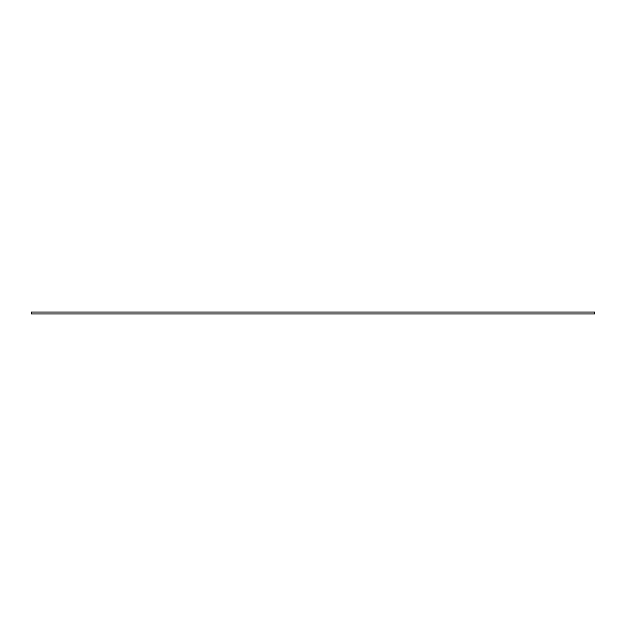 <?xml version="1.0" encoding="UTF-8"?>
<svg xmlns="http://www.w3.org/2000/svg" width="626" height="626" viewBox="0 0 626 626"><rect width="100%" height="100%" fill="white"/><g stroke="black" fill="none" stroke-linecap="round" stroke-linejoin="round"><path stroke-width="0.94" d="M31.3 313.939L594.7 313.939L594.7 312.061L31.3 312.061L31.3 313.939"/></g></svg>
